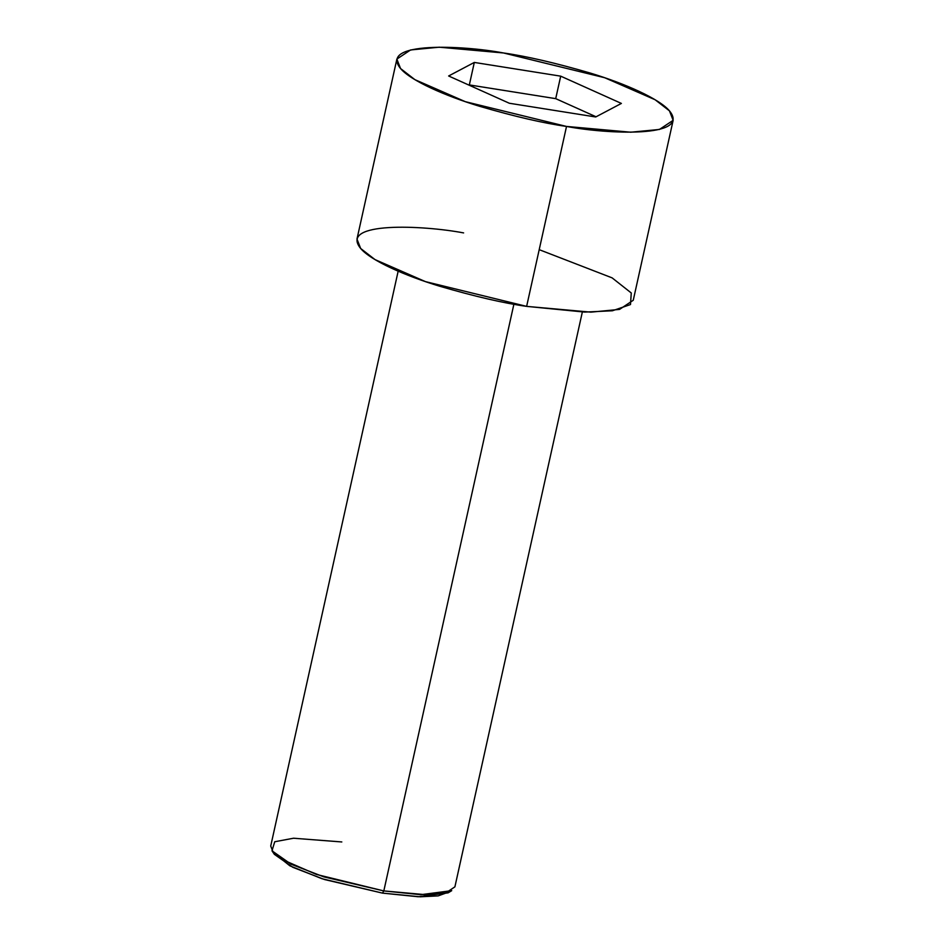 <?xml version="1.0" encoding="UTF-8"?>
<svg xmlns="http://www.w3.org/2000/svg" width="944" height="944" viewBox="0 0 944 944"><rect width="100%" height="100%" fill="white"/><g stroke="black" fill="none" stroke-linecap="round" stroke-linejoin="round"><path stroke-width="1.42" d="M449.651 891.691L438.193 895.88L420.233 896.8L382.45 893.107L418.227 896.753L448.105 892.847L451.728 890.652L420.835 894.688L383.819 890.924L382.45 893.107L321.963 878.722L289.843 865.813L273.441 852.633M398.156 271.199L270.727 846.025L273.17 852.326L282.74 859.748L316.346 874.415L383.819 890.924L513.89 304.204L383.819 890.924L426.653 894.77L445.757 892.941L454.902 886.853L582.342 312.027M396.881 59.083L410.593 49.949L439.243 47.2L503.506 52.97C462.855 45.241 378.874 41.418 400.362 68.31C410.522 80.7 445.674 96.017 479.422 106.247C514.504 116.478 543.532 123.204 566.518 126.437L465.309 101.669L414.912 79.662L400.551 68.534L396.881 59.083L356.985 239.021L360.655 248.473L375.016 259.6L425.414 281.607L526.634 306.375L590.885 312.145L619.547 309.396L633.259 300.263L673.143 120.325L659.431 129.458L630.781 132.207L566.518 126.437L526.634 306.375L566.518 126.437C607.169 134.166 691.15 137.989 669.662 111.097C659.502 98.707 624.35 83.379 590.602 73.16C555.52 62.929 526.492 56.203 503.506 52.97L604.715 77.738L655.112 99.745L669.473 110.873L673.143 120.325M448.636 75.98L474.313 62.434L560.701 76.157L621.388 103.427L595.711 116.973L509.323 103.25L448.636 75.98L509.323 103.25L595.711 116.973L621.388 103.427L560.701 76.157L474.313 62.434L469.333 84.925L555.709 98.648L560.701 76.157L555.709 98.648L596.065 116.785L555.709 98.648L469.333 84.925L474.313 62.434L448.636 75.98M539.201 249.664L612.113 277.866L631.265 292.97L630.486 304.546L612.385 310.777L584.643 312.086L526.634 306.375C503.648 303.142 474.608 296.416 439.538 286.185C405.778 275.967 370.626 260.638 360.466 248.248C338.979 221.356 422.959 225.179 463.61 232.908M271.99 850.804L274.362 854.332L292.817 867.312L324.465 879.525L382.45 893.107L383.819 890.924L323.827 876.87L291.094 864.232L271.99 850.804L274.739 841.753L293.501 838.225L341.811 841.954"/></g></svg>
